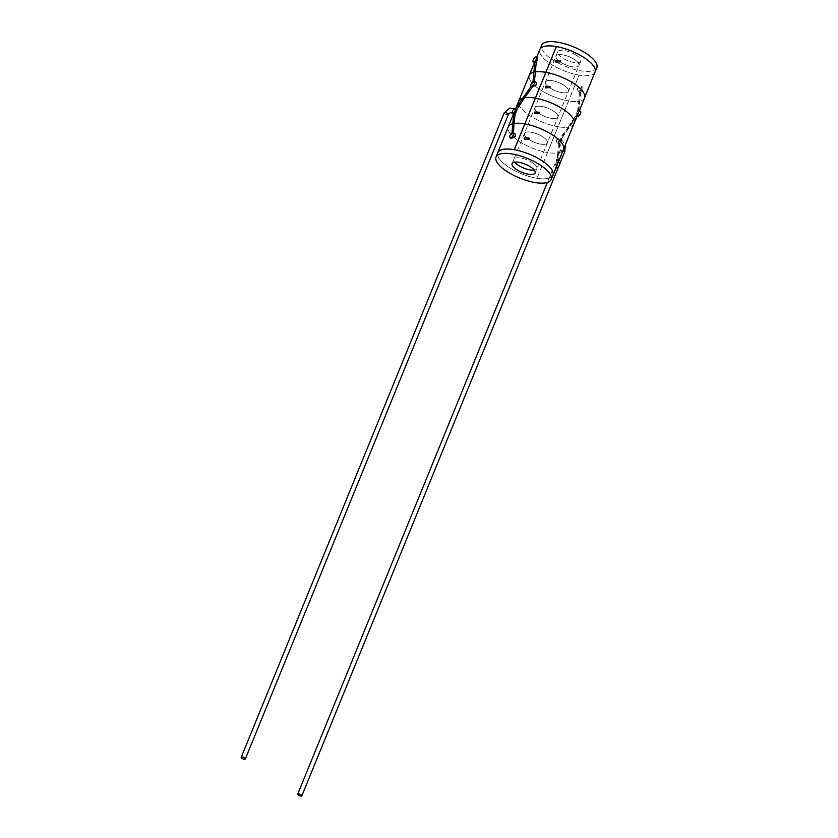 <?xml version="1.0" encoding="UTF-8"?>
<svg xmlns="http://www.w3.org/2000/svg" width="838" height="838" viewBox="0 0 838 838"><rect width="100%" height="100%" fill="white"/><g stroke="black" fill="none" stroke-linecap="round" stroke-linejoin="round"><path stroke-width="0.63" stroke-dasharray="4.19 3.14" d="M560.832 139.181A2.231 0.995 -56.9 0 0 558.977 140.962A2.231 0.995 -56.9 0 0 558.82 142.994A2.231 0.995 -56.9 0 0 559.25 143.057A2.231 0.995 -56.9 0 0 561.104 141.276A2.231 0.995 -56.9 0 0 561.261 139.255A2.231 0.995 -56.9 0 0 560.832 139.181M560.612 60.671L555.898 60.514L555.887 62.085M550.084 86.461L545.37 86.304L545.36 87.875M539.567 112.25L534.843 112.083L534.833 113.664M529.04 138.029L524.326 137.872L524.316 139.443M559.449 162.823A2.975 1.33 -56.9 0 0 556.149 165.631A2.975 1.33 -56.9 0 0 556.191 167.81M557.762 162.373L556.558 162.802L555.238 165.034L555.039 167.045L557.427 163.651C558.171 161.807 558.056 161.325 557.102 162.184L558.014 162.761L559.836 142.848L559.187 142.251L558.716 152.684L557.794 152.872L558.359 142.68L559.595 142.376M558.38 162.122L557.102 162.184L558.716 152.694L557.794 152.862A29.875 10.59 22.2 0 1 547.539 152.537L537.011 178.316A29.875 10.59 22.2 0 0 552.609 176.011M561.711 140.805A2.975 1.33 -56.9 0 0 561.67 138.626A2.975 1.33 -56.9 0 0 558.37 141.444A2.975 1.33 -56.9 0 0 558.412 143.612A2.975 1.33 -56.9 0 0 561.711 140.805M559.187 142.251L560.79 140.197L561.188 138.48L560.36 137.788L556.306 140.093L556.799 142.554L558.611 143.089M580.493 111.245A2.975 1.33 -56.9 0 0 577.204 114.062A2.975 1.33 -56.9 0 0 577.246 116.231M576.146 115.508L578.482 112.072C579.215 110.239 579.1 109.747 578.147 110.606L578.807 110.794L577.602 111.224L576.282 113.465L575.947 115.267L576.754 115.843L576.146 115.508L569.243 126.894L568.248 127.03L575.947 115.267M578.807 110.794L580.891 91.269L580.231 90.672L579.76 101.105L578.838 101.293L579.414 91.112L580.64 90.797M579.435 110.553L578.147 110.606L579.76 101.115L578.838 101.283A29.875 10.59 22.2 0 1 568.583 100.969L547.539 152.537A29.875 10.59 22.2 0 0 557.794 152.872L556.558 162.802M582.756 89.226A2.975 1.33 -56.9 0 0 582.714 87.047A2.975 1.33 -56.9 0 0 579.414 89.865A2.975 1.33 -56.9 0 0 579.456 92.044A2.975 1.33 -56.9 0 0 582.756 89.226M580.231 90.672L581.834 88.629L581.551 86.293L577.351 88.514L577.843 90.986L579.666 91.52M579.697 101.073L578.765 101.251L579.697 101.073M577.602 111.224L578.838 101.293A29.875 10.59 22.2 0 1 568.583 100.958L568.541 100.916A29.78 10.559 22.2 0 1 540.489 89.959A29.78 10.559 22.2 0 1 529.291 75.567L497.625 152.883M573.988 123.626L573.978 123.657A29.78 10.559 22.2 0 1 573.978 123.657L574.072 123.678A29.875 10.59 22.2 0 1 569.232 126.905L568.248 127.03M568.237 127.041L569.17 126.863L568.311 127.083A29.875 10.59 22.2 0 1 558.056 126.758A29.875 10.59 22.2 0 0 568.321 127.072L560.36 137.788M577.141 116.168L561.586 138.626M569.232 126.905L560.832 138.207M558.653 152.642L557.72 152.83L558.653 152.642M514.972 133.797L513.16 133.263L512.175 133.986L510.971 136.154L511.264 138.48M511.966 133.032L512.175 133.986M514.385 108.72A2.975 1.33 -56.9 0 0 512.28 111.36A2.975 1.33 -56.9 0 0 511.976 112.543M516.575 109.369L516.061 108.94L516.669 109.275L514.343 112.711C513.61 114.544 513.715 115.036 514.679 114.167L514.008 113.978M536.016 82.218L534.204 81.684L533.219 82.407L532.025 84.575L532.14 86.733L531.627 86.304M533.02 81.464L533.219 82.407M537.787 57.728L535.398 61.132C534.654 62.976 534.77 63.458 535.723 62.599L535.053 62.41M563.89 85.267A12.402 4.4 22.2 0 1 568.426 91.279A12.402 4.4 22.2 0 1 549.99 87.927A12.402 4.4 22.2 0 1 545.454 81.915A12.402 4.4 22.2 0 1 563.89 85.267A12.402 4.4 22.2 0 1 568.426 91.29A12.402 4.4 22.2 0 1 549.979 87.938A12.402 4.4 22.2 0 1 545.454 81.904A12.402 4.4 22.2 0 1 563.89 85.267M574.418 59.488A12.402 4.4 22.2 0 1 578.943 65.5A12.402 4.4 22.2 0 1 560.507 62.148A12.402 4.4 22.2 0 1 555.971 56.125A12.402 4.4 22.2 0 1 574.418 59.488A12.402 4.4 22.2 0 1 578.953 65.5A12.402 4.4 22.2 0 1 560.507 62.138A12.402 4.4 22.2 0 1 555.982 56.125A12.402 4.4 22.2 0 1 574.418 59.477M553.373 111.045A12.402 4.4 22.2 0 1 557.899 117.069A12.402 4.4 22.2 0 1 539.463 113.717A12.402 4.4 22.2 0 1 534.927 107.704A12.402 4.4 22.2 0 1 553.363 111.056A12.402 4.4 22.2 0 1 557.899 117.079A12.402 4.4 22.2 0 1 539.463 113.727A12.402 4.4 22.2 0 1 534.927 107.693A12.402 4.4 22.2 0 1 553.373 111.045M542.846 136.835A12.402 4.4 22.2 0 1 547.382 142.858A12.402 4.4 22.2 0 1 528.935 139.506A12.402 4.4 22.2 0 1 524.399 133.493A12.402 4.4 22.2 0 1 542.846 136.845A12.402 4.4 22.2 0 1 547.382 142.869A12.402 4.4 22.2 0 1 528.935 139.517A12.402 4.4 22.2 0 1 524.41 133.483A12.402 4.4 22.2 0 1 542.846 136.835M563.461 149.426A29.78 10.559 22.2 0 1 563.45 149.436L563.545 149.478A29.875 10.59 22.2 0 1 558.716 152.694A29.875 10.59 22.2 0 0 563.545 149.478L563.545 149.468M532.319 162.624A12.402 4.4 22.2 0 1 536.854 168.648A12.402 4.4 22.2 0 1 534.246 170.093A12.402 4.4 22.2 0 0 536.854 168.658A12.402 4.4 22.2 0 0 532.319 162.635A12.402 4.4 22.2 0 0 513.883 159.272A12.402 4.4 22.2 0 1 532.319 162.635M552.933 175.215A29.78 10.559 22.2 0 1 552.933 175.226L552.944 175.205A29.78 10.559 22.2 0 1 508.676 167.171A29.78 10.559 22.2 0 1 497.793 152.715M533.628 82.522L534.099 72.099L535.094 71.963L534.099 72.089L535.723 62.599L534.99 63.007M524.494 97.711L523.582 97.878L531.973 86.565M524.504 97.7L523.572 97.889L516.669 109.275M524.567 97.753L523.635 97.931L524.567 97.753M512.573 134.101L513.055 123.668A29.875 10.59 22.2 0 0 512.825 123.72A29.875 10.59 22.2 0 1 513.055 123.668L514.679 114.167L513.673 114.418M514.05 123.532L513.118 123.71L514.05 123.532M595.116 72.11A29.875 10.59 22.2 0 1 579.11 75.179L568.552 100.906A29.78 10.559 22.2 0 1 540.489 89.949A29.78 10.559 22.2 0 1 529.291 75.556L539.808 49.777A29.78 10.559 22.2 0 0 551.006 64.17A29.78 10.559 22.2 0 0 579.068 75.127L558.024 126.695A29.78 10.559 22.2 0 1 529.962 115.749A29.78 10.559 22.2 0 1 518.764 101.356L508.247 127.135A29.78 10.559 22.2 0 0 519.445 141.538A29.78 10.559 22.2 0 0 547.497 152.495L547.497 152.485A29.78 10.559 22.2 0 1 519.445 141.528A29.78 10.559 22.2 0 1 508.247 127.135L508.153 127.104A29.875 10.59 22.2 0 1 508.226 126.884M539.808 49.777L518.764 101.346A29.78 10.559 22.2 0 0 529.972 115.738A29.78 10.559 22.2 0 0 558.024 126.695L547.497 152.485M584.505 97.868L584.599 97.899A29.875 10.59 22.2 0 1 579.76 101.115M574.072 123.689A29.875 10.59 22.2 0 1 569.243 126.894M584.589 97.899A29.875 10.59 22.2 0 1 579.76 101.105M547.497 152.495L536.98 178.274A29.78 10.559 22.2 0 1 508.917 167.317A29.78 10.559 22.2 0 1 497.72 152.914L508.153 127.093M514.741 162.132A12.402 4.4 22.2 0 1 513.883 159.272A12.402 4.4 22.2 0 0 514.731 162.132M512.73 112.91A2.231 0.995 123.1 0 1 512.877 110.888A2.231 0.995 123.1 0 1 514.731 109.108M576.167 55.182A12.402 4.4 22.2 0 1 580.703 61.195A12.402 4.4 22.2 0 1 562.267 57.843A12.402 4.4 22.2 0 1 557.731 51.82A12.402 4.4 22.2 0 1 576.167 55.182M596.782 67.763A29.78 10.559 22.2 0 1 552.525 59.718A29.78 10.559 22.2 0 1 541.652 45.262M595.032 72.068A29.78 10.559 22.2 0 1 550.775 64.013A29.78 10.559 22.2 0 1 539.892 49.557A29.78 10.559 22.2 0 1 556.39 46.582M564.854 151.385A2.231 0.796 22.2 0 1 564.456 151.626A2.231 0.796 22.2 0 1 561.984 151.039A2.231 0.796 22.2 0 1 560.716 149.688L560.716 149.688A2.231 0.796 22.2 0 1 561.114 149.447A2.231 0.796 22.2 0 1 563.366 149.929M508.352 114.502A2.231 0.796 22.2 0 1 507.954 114.754A2.231 0.796 22.2 0 1 505.482 114.167A2.231 0.796 22.2 0 1 504.214 112.816M558.82 142.994C560.863 144.628 561.491 146.859 560.716 149.688L547.34 182.464M582.714 87.047L581.551 86.293M580.703 61.195L535.094 172.953M515.684 108.615L513.39 114.23M536.729 57.047L534.445 62.661M524.399 133.493L512.123 163.578M557.731 51.82L524.41 133.483M579.456 92.044L577.843 90.986M558.412 143.612L556.799 142.554M556.097 167.747L555.039 167.055M561.261 139.255L565.294 145.204M559.794 163.787L558.768 166.28M540.217 48.772L539.892 49.557"/><path stroke-width="1.26" d="M514.731 109.108A2.231 0.995 123.1 0 1 515.171 109.17A2.231 0.995 123.1 0 1 515.014 111.192A2.231 0.995 123.1 0 1 513.16 112.973A2.231 0.995 123.1 0 1 512.73 112.91L510.604 112.428L508.352 114.502L245.345 758.977A2.231 0.796 22.2 0 1 244.958 759.228A2.231 0.796 22.2 0 1 242.486 758.641A2.231 0.796 22.2 0 1 241.218 757.29A2.231 0.796 22.2 0 1 241.606 757.039A2.231 0.796 22.2 0 1 244.078 757.636A2.231 0.796 22.2 0 1 245.345 758.977M555.877 60.472L555.877 62.064L560.475 61.803L560.612 60.65L555.877 60.472M555.887 62.085L560.486 61.844L560.612 60.692M545.349 86.251L545.349 87.843L549.948 87.592L550.084 86.44L545.349 86.251M545.349 87.843L549.958 87.634L550.084 86.44M534.822 112.041L534.822 113.633L539.431 113.381L539.557 112.229L534.822 112.041M534.833 113.664L539.431 113.423L539.567 112.261M524.305 137.83L524.305 139.422L528.904 139.171L529.04 138.019L524.305 137.83M524.326 139.475L528.914 139.202L529.04 138.05M301.46 796.1A2.231 0.796 22.2 0 1 298.977 795.513A2.231 0.796 22.2 0 1 297.71 794.162A2.231 0.796 22.2 0 1 298.108 793.921A2.231 0.796 22.2 0 1 300.58 794.508A2.231 0.796 22.2 0 1 301.848 795.849A2.231 0.796 22.2 0 1 301.46 796.1M556.097 167.747L556.191 167.81A2.975 1.33 -56.9 0 0 559.491 164.992A2.975 1.33 -56.9 0 0 559.449 162.823L558.38 162.122M577.141 116.168L577.246 116.231A2.975 1.33 -56.9 0 0 580.535 113.423A2.975 1.33 -56.9 0 0 580.493 111.245L579.435 110.553M513.401 134.918A2.975 1.33 -56.9 0 0 513.359 132.739A2.975 1.33 -56.9 0 0 510.059 135.557A2.975 1.33 -56.9 0 0 510.101 137.725A2.975 1.33 -56.9 0 0 513.401 134.918M510.101 137.725L511.264 138.48L515.464 136.259L514.972 133.797L513.359 132.739M511.976 112.543A2.975 1.33 -56.9 0 0 512.322 113.528A2.975 1.33 -56.9 0 0 515.611 110.721A2.975 1.33 -56.9 0 0 515.569 108.542A2.975 1.33 -56.9 0 0 514.385 108.72M511.966 133.032L513.746 113.622L515.213 113.559L516.533 111.318L516.868 109.516L516.061 108.94M515.569 108.542L531.208 86.188M534.445 83.339A2.975 1.33 -56.9 0 0 534.403 81.16A2.975 1.33 -56.9 0 0 531.103 83.978A2.975 1.33 -56.9 0 0 531.145 86.157A2.975 1.33 -56.9 0 0 534.445 83.339M532.14 86.733L531.627 86.304L532.455 86.995L536.509 84.68L536.016 82.218L534.403 81.16M536.666 59.142A2.975 1.33 -56.9 0 0 536.624 56.974A2.975 1.33 -56.9 0 0 533.324 59.781A2.975 1.33 -56.9 0 0 533.366 61.96A2.975 1.33 -56.9 0 0 536.666 59.142M533.02 81.464L534.801 62.022L536.268 61.981L537.577 59.739L537.787 57.728L536.624 56.974M496.044 157.01A29.78 10.559 22.2 0 1 540.301 165.065A29.78 10.559 22.2 0 1 551.184 179.51A29.78 10.559 22.2 0 1 506.927 171.465A29.78 10.559 22.2 0 1 496.044 157.01L497.793 152.715A29.78 10.559 22.2 0 1 542.06 160.77A29.78 10.559 22.2 0 1 552.933 175.215A29.78 10.559 22.2 0 1 552.933 175.215A29.78 10.559 22.2 0 0 542.06 160.76A29.78 10.559 22.2 0 0 514.312 149.74L535.346 98.172A29.78 10.559 22.2 0 1 563.105 109.191A29.78 10.559 22.2 0 0 535.356 98.161L556.401 46.593A29.78 10.559 22.2 0 1 584.149 57.613A29.78 10.559 22.2 0 1 595.032 72.068L584.505 97.857A29.78 10.559 22.2 0 0 573.632 83.391A29.78 10.559 22.2 0 1 584.505 97.857L595.032 72.068A29.78 10.559 22.2 0 1 595.032 72.068L584.505 97.868M573.978 123.647A29.78 10.559 22.2 0 0 563.105 109.191A29.78 10.559 22.2 0 1 573.988 123.636L563.461 149.426A29.78 10.559 22.2 0 1 563.461 149.436L551.184 179.51M513.411 133.671L513.977 123.49A29.875 10.59 22.2 0 1 524.787 123.909L524.829 123.951A29.78 10.559 22.2 0 1 552.588 134.97A29.78 10.559 22.2 0 1 563.461 149.426A29.78 10.559 22.2 0 0 552.577 134.981A29.78 10.559 22.2 0 0 524.829 123.961L556.359 46.551A29.78 10.559 22.2 0 1 584.149 57.613A29.78 10.559 22.2 0 1 595.032 72.058L596.782 67.763A29.78 10.559 22.2 0 0 585.909 53.307A29.78 10.559 22.2 0 0 541.652 45.262L540.217 48.772M534.246 170.093A12.402 4.4 22.2 0 1 518.418 165.296A12.402 4.4 22.2 0 1 514.741 162.132A12.402 4.4 22.2 0 0 518.408 165.306A12.402 4.4 22.2 0 0 534.246 170.093M563.545 149.468L553.028 175.268L563.461 149.436M536.268 61.981L534.592 80.291M535.021 71.911A29.875 10.59 22.2 0 1 545.842 72.33L545.873 72.372A29.78 10.559 22.2 0 1 573.632 83.391A29.78 10.559 22.2 0 0 545.873 72.382L545.842 72.34A29.875 10.59 22.2 0 0 535.021 71.921L535.094 71.953M535.346 98.172L535.314 98.119A29.875 10.59 22.2 0 0 524.494 97.711L516.868 109.516M532.455 86.995L524.578 97.742M515.213 113.559L514.05 123.532M508.153 127.104A29.875 10.59 22.2 0 1 508.226 126.894A29.875 10.59 22.2 0 1 512.825 123.72A29.875 10.59 22.2 0 0 508.237 126.884A29.875 10.59 22.2 0 1 508.237 126.884L497.709 152.673A29.875 10.59 22.2 0 1 514.27 149.688L524.787 123.909A29.875 10.59 22.2 0 0 513.977 123.49M553.028 175.268A29.875 10.59 22.2 0 1 552.609 176.011M518.67 101.314A29.875 10.59 22.2 0 1 518.753 101.105A29.875 10.59 22.2 0 1 523.08 98.004A29.875 10.59 22.2 0 0 518.753 101.094A29.875 10.59 22.2 0 1 518.753 101.094L515.684 108.615M529.197 75.525A29.875 10.59 22.2 0 1 529.27 75.315A29.875 10.59 22.2 0 1 533.869 72.152M574.072 123.689L584.599 97.899M524.504 97.7A29.875 10.59 22.2 0 1 535.314 98.119L535.356 98.161M539.724 49.735A29.875 10.59 22.2 0 1 539.798 49.526A29.875 10.59 22.2 0 1 556.359 46.551L556.401 46.593M534.445 62.661L529.281 75.305A29.875 10.59 22.2 0 1 529.281 75.305A29.875 10.59 22.2 0 1 533.869 72.141M530.569 166.93A12.402 4.4 22.2 0 1 535.094 172.953A12.402 4.4 22.2 0 1 516.658 169.601A12.402 4.4 22.2 0 1 512.123 163.578A12.402 4.4 22.2 0 1 530.569 166.93M515.171 109.17L509.766 108.039L504.214 112.816A2.231 0.796 22.2 0 1 504.612 112.575A2.231 0.796 22.2 0 1 507.084 113.161A2.231 0.796 22.2 0 1 508.352 114.502M563.366 149.929A2.231 0.796 22.2 0 1 564.854 151.385L559.794 163.787M547.34 182.464L297.71 794.162M504.214 112.816L241.218 757.29M513.39 114.23L508.237 126.884M529.27 75.315L518.753 101.094M539.798 49.526L536.729 57.047M533.366 61.96L534.728 62.84M512.322 113.528L513.673 114.418M565.294 145.204L564.854 151.385M558.768 166.28L301.848 795.849"/></g></svg>
